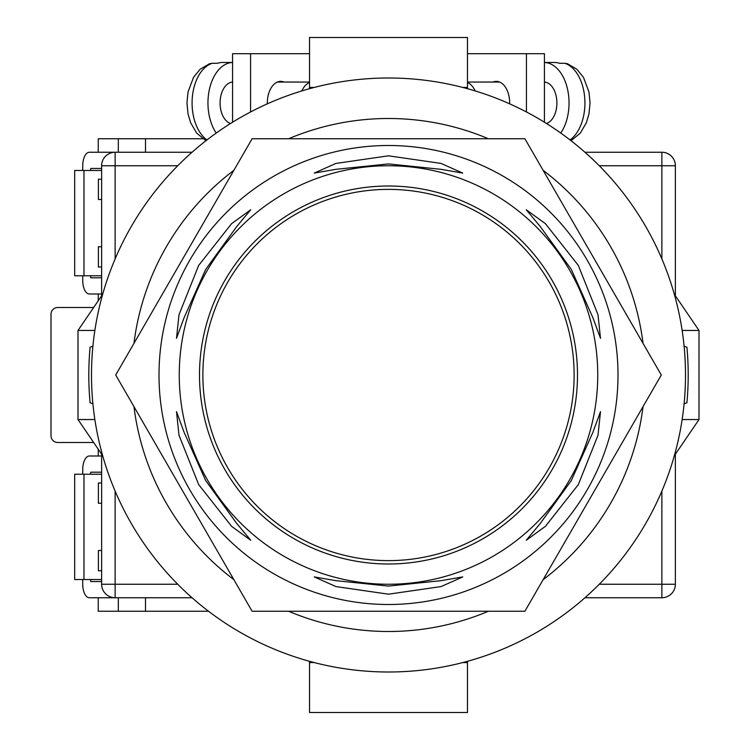<?xml version="1.0" encoding="UTF-8"?>
<svg xmlns="http://www.w3.org/2000/svg" width="750" height="750" viewBox="0 0 750 750"><rect width="100%" height="100%" fill="white"/><g stroke="black" fill="none" stroke-linecap="round" stroke-linejoin="round"><path stroke-width="1.12" d="M388.5 672A297 297 0 0 0 685.5 375A297 297 0 0 0 388.5 78A297 297 0 0 0 91.5 375A297 297 0 0 0 388.5 672M92.897 403.781L90.094 402.797A299.7 299.7 0 0 1 90.094 347.203L92.897 346.219M684.103 346.219L686.906 347.203A299.7 299.7 0 0 1 686.906 402.797L684.103 403.781M288.609 611.25A256.5 256.5 0 0 0 488.391 611.25M543.15 579.637A256.5 256.5 0 0 0 643.041 406.613M643.041 343.387A256.5 256.5 0 0 0 543.15 170.363M488.391 138.75A256.5 256.5 0 0 0 288.609 138.75M233.85 170.363A256.5 256.5 0 0 0 133.959 343.387M133.959 406.613A256.5 256.5 0 0 0 233.85 579.637M674.306 455.766L699 419.55L682.144 419.55M682.144 330.45L699 330.45L699 419.55M674.306 294.234L699 330.45M102.694 294.234L78 330.45L78 419.55L94.856 419.55M94.856 330.45L78 330.45M102.694 455.766L78 419.55M309.525 661.303L309.525 662.55L314.175 662.55M467.475 661.303L467.475 662.55L462.825 662.55M467.475 662.55L467.475 712.5L309.525 712.5L309.525 662.55M309.525 88.697L309.525 37.5L467.475 37.5L467.475 87.45L462.825 87.45M467.475 88.697L467.475 87.45M314.175 87.45L309.525 87.45M509.662 103.838A21.6 13.397 -90 0 0 509.672 102.975A21.6 13.397 -90 0 0 496.275 81.375A21.6 13.397 -90 0 0 492.947 82.05M467.475 53.7L526.425 53.7L526.425 111.966M526.425 53.7L544.425 53.7L544.425 122.222M546.469 123.497A20.925 12.984 -90 0 0 556.903 102.975A20.925 12.984 -90 0 0 544.425 82.069M570.056 139.95A40.5 25.125 -90 0 0 584.925 102.975A40.5 25.125 -90 0 0 564.825 63.291L559.538 63.291A40.5 25.125 90 0 0 554.513 62.475L544.425 62.475A40.5 25.125 90 0 1 569.044 102.975A40.5 25.125 90 0 1 560.747 133.05M475.116 90.909A20.925 12.984 -90 0 0 467.475 82.603M564.825 63.291L567.45 63.722L576.853 69.234L583.462 77.334L588.975 91.978L590.053 103.022L588.975 113.944L586.416 122.634L580.303 133.125L571.041 140.719M267.338 103.838A21.6 13.397 -90 0 1 267.328 102.975A21.6 13.397 -90 0 1 280.725 81.375A21.6 13.397 -90 0 1 284.053 82.05M309.525 53.7L250.575 53.7L250.575 111.966M250.575 53.7L232.575 53.7L232.575 122.222M230.531 123.497A20.925 12.984 -90 0 1 220.097 102.975A20.925 12.984 -90 0 1 232.575 82.069M301.884 90.909A20.925 12.984 -90 0 1 309.525 82.603M206.944 139.95A40.5 25.125 -90 0 1 192.075 102.975A40.5 25.125 -90 0 1 212.175 63.291L217.463 63.291A40.5 25.125 90 0 1 222.487 62.475L232.575 62.475A40.5 25.125 90 0 0 207.956 102.975A40.5 25.125 90 0 0 216.253 133.05M212.175 63.291L209.55 63.722L200.147 69.234L193.537 77.334L188.025 91.978L186.947 103.022L188.025 113.944L190.584 122.634L196.697 133.125L205.959 140.719M192.056 597.75L115.125 597.75A13.5 13.5 0 0 1 101.625 584.25L101.625 454.2M101.625 295.8L101.625 165.75L115.125 165.75L115.125 258.919M661.875 258.919L661.875 165.75L675.375 165.75L675.375 295.8M675.375 454.2L675.375 584.25A13.5 13.5 0 0 1 661.875 597.75L584.944 597.75M82.734 170.475L82.734 165.75A13.5 6.638 90 0 1 89.372 152.25L192.056 152.25M584.944 152.25L661.875 152.25A13.5 13.5 0 0 1 675.375 165.75A13.5 13.5 0 0 0 661.875 152.25L661.875 165.75L599.269 165.75M115.125 152.25A13.5 13.5 0 0 0 101.625 165.75A13.5 13.5 0 0 1 115.125 152.25L115.125 165.75L177.731 165.75M202.875 375A185.625 185.625 0 0 0 388.5 560.625A185.625 185.625 0 0 0 574.125 375A185.625 185.625 0 0 0 388.5 189.375A185.625 185.625 0 0 0 202.875 375M176.503 411.656L178.997 435.262L198.675 484.594L231.581 526.322L250.753 540.262L236.606 523.294L205.697 480.562L184.125 432.366L176.503 411.656M250.753 209.738L231.553 223.697L198.675 265.406L178.987 314.766L176.503 338.344L184.134 317.606L205.678 269.466L236.625 226.688L250.753 209.738M462.75 173.081L441.056 163.425L388.5 155.812L335.906 163.434L314.25 173.081L336.019 169.312L388.481 163.912L441.009 169.322L462.75 173.081M600.497 338.344L598.003 314.738L578.325 265.406L545.419 223.678L526.247 209.738L540.394 226.706L571.303 269.438L592.875 317.634L600.497 338.344M526.247 540.262L545.447 526.303L578.325 484.594L598.013 435.234L600.497 411.656L592.866 432.394L571.322 480.534L540.375 523.312L526.247 540.262M314.25 576.919L335.944 586.575L388.5 594.188L441.094 586.566L462.75 576.919L440.981 580.688L388.519 586.087L335.991 580.678L314.25 576.919M618 375A229.5 229.5 0 0 1 388.5 604.5A229.5 229.5 0 0 1 159 375A229.5 229.5 0 0 1 388.5 145.5A229.5 229.5 0 0 1 618 375M388.5 611.25L524.897 611.25L661.294 375L524.897 138.75L252.103 138.75L115.706 375L252.103 611.25L388.5 611.25M199.5 375A189 189 0 0 1 388.5 186A189 189 0 0 1 577.5 375A189 189 0 0 1 388.5 564A189 189 0 0 1 199.5 375M597.75 375A209.25 209.25 0 0 1 388.5 584.25A209.25 209.25 0 0 1 179.25 375A209.25 209.25 0 0 1 388.5 165.75A209.25 209.25 0 0 1 597.75 375M101.625 579.525L74.681 579.525L74.681 474.225L101.625 474.225M83.972 579.525L83.972 474.225M101.625 581.55L90.703 581.55L90.703 579.525M90.703 474.225L90.703 472.2L101.625 472.2M82.734 474.225L82.734 469.5A13.5 6.638 -90 0 1 89.372 456L101.625 456M82.734 579.525L82.734 584.25A13.5 6.638 -90 0 0 89.372 597.75L115.125 597.75L115.125 584.25L177.731 584.25M101.625 168.45L90.703 168.45L90.703 170.475M90.703 275.775L90.703 277.8L101.625 277.8M82.734 275.775L82.734 280.5A13.5 6.638 90 0 0 89.372 294L101.625 294M101.625 170.475L74.681 170.475L74.681 275.775L101.625 275.775M83.972 170.475L83.972 275.775M202.706 138.75L145.5 138.75L145.5 152.25M93.647 307.5L57.75 307.5A6.75 6.75 0 0 0 51 314.25L51 435.75A6.75 6.75 0 0 0 57.75 442.5L93.647 442.5M145.5 597.75L145.5 611.25L208.519 611.25M101.625 267L98.391 267L98.391 246.75L101.625 246.75M101.625 199.5L98.391 199.5L98.391 179.25L101.625 179.25M98.25 152.25L98.25 138.75L118.312 138.75L118.312 152.25M118.312 138.75L145.5 138.75M98.25 449.25L98.25 456M98.25 597.75L98.25 611.25L145.5 611.25M98.25 300.75L98.25 294M101.625 483L98.391 483L98.391 503.25L101.625 503.25M101.625 550.5L98.391 550.5L98.391 570.75L101.625 570.75M118.312 611.25L118.312 597.75M115.125 491.081L115.125 584.25L101.625 584.25A13.5 13.5 0 0 0 115.125 597.75M599.269 584.25L661.875 584.25L661.875 491.081M661.875 597.75A13.5 13.5 0 0 0 675.375 584.25L661.875 584.25L661.875 597.75M499.603 82.05L467.475 82.05M277.397 82.05L309.525 82.05"/></g></svg>
